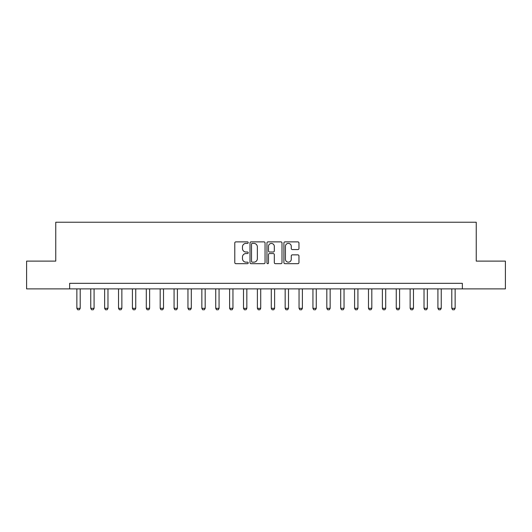 <?xml version="1.0" encoding="UTF-8"?>
<svg xmlns="http://www.w3.org/2000/svg" width="532" height="532" viewBox="0 0 532 532"><rect width="100%" height="100%" fill="white"/><g stroke="black" fill="none" stroke-linecap="round" stroke-linejoin="round"><path stroke-width="0.8" d="M248.225 242.639A0.765 0.765 0 0 0 247.46 241.874L235.876 241.874A1.091 1.091 0 0 0 234.785 242.964L234.785 262.595A1.091 1.091 0 0 0 235.876 263.686L247.46 263.686A0.765 0.765 0 0 0 248.225 262.921A0.765 0.765 0 0 0 247.46 262.156L245.964 262.156A3.491 3.491 0 0 1 242.472 258.672L242.472 257.036A3.491 3.491 0 0 1 245.964 253.545L247.46 253.545A0.765 0.765 0 0 0 248.225 252.78A0.765 0.765 0 0 0 247.46 252.015L245.964 252.015A3.491 3.491 0 0 1 242.472 248.53L242.472 246.895A3.491 3.491 0 0 1 245.964 243.403L247.46 243.403A0.765 0.765 0 0 0 248.225 242.639M297.867 249.561A1.091 1.091 0 0 0 298.957 248.471L298.957 242.964A1.091 1.091 0 0 0 297.867 241.874L284.999 241.874A1.091 1.091 0 0 0 283.908 242.964L283.908 262.595A1.091 1.091 0 0 0 284.999 263.686L297.867 263.686A1.091 1.091 0 0 0 298.957 262.595L298.957 255.945A1.091 1.091 0 0 0 297.867 254.855L292.361 254.855A1.091 1.091 0 0 0 291.27 255.945L291.27 259.244A2.919 2.919 0 0 1 288.351 262.156A2.919 2.919 0 0 1 285.438 259.244L285.438 246.323A2.919 2.919 0 0 1 288.351 243.403A2.919 2.919 0 0 1 291.27 246.323L291.27 248.471A1.091 1.091 0 0 0 292.361 249.561L297.867 249.561M69.645 288.883L26.6 288.883L26.6 261.112L55.76 261.112L55.76 222.23L476.24 222.23L476.24 261.112L505.4 261.112L505.4 288.883L462.355 288.883L462.355 283.33L69.645 283.33L69.645 288.883L462.355 288.883M265.049 242.964A1.091 1.091 0 0 0 263.958 241.874L251.091 241.874A1.091 1.091 0 0 0 250 242.964L250 262.595A1.091 1.091 0 0 0 251.091 263.686L263.958 263.686A1.091 1.091 0 0 0 265.049 262.595L265.049 242.964M268.042 241.874L280.909 241.874A1.091 1.091 0 0 1 282 242.964L282 262.595A1.091 1.091 0 0 1 280.909 263.686L275.403 263.686A1.091 1.091 0 0 1 274.312 262.595L274.312 254.635A1.091 1.091 0 0 0 273.222 253.545L269.571 253.545A1.091 1.091 0 0 0 268.48 254.635L268.48 262.921A0.765 0.765 0 0 1 267.716 263.686A0.765 0.765 0 0 1 266.951 262.921L266.951 242.964A1.091 1.091 0 0 1 268.042 241.874M252.288 243.403A0.765 0.765 0 0 0 251.523 244.168L251.523 261.392A0.765 0.765 0 0 0 252.288 262.156L253.87 262.156A3.491 3.491 0 0 0 257.362 258.672L257.362 246.895A3.491 3.491 0 0 0 253.87 243.403L252.288 243.403M274.312 246.376A2.919 2.919 0 0 0 271.4 243.457A2.919 2.919 0 0 0 268.48 246.376L268.48 250.924A1.091 1.091 0 0 0 269.571 252.015L273.222 252.015A1.091 1.091 0 0 0 274.312 250.924L274.312 246.376M76.867 288.883L76.867 308.327L80.199 308.327L80.199 288.883M80.199 308.327L79.368 309.77L77.699 309.77L76.867 308.327M90.753 288.883L90.753 308.327L94.084 308.327L94.084 288.883M94.084 308.327L93.253 309.77L91.59 309.77L90.753 308.327M104.638 288.883L104.638 308.327L107.976 308.327L107.976 288.883M107.976 308.327L107.138 309.77L105.476 309.77L104.638 308.327M118.53 288.883L118.53 308.327L121.861 308.327L121.861 288.883M121.861 308.327L121.03 309.77L119.361 309.77L118.53 308.327M132.415 288.883L132.415 308.327L135.746 308.327L135.746 288.883M135.746 308.327L134.915 309.77L133.246 309.77L132.415 308.327M146.3 288.883L146.3 308.327L149.632 308.327L149.632 288.883M149.632 308.327L148.8 309.77L147.131 309.77L146.3 308.327M160.185 288.883L160.185 308.327L163.517 308.327L163.517 288.883M163.517 308.327L162.686 309.77L161.016 309.77L160.185 308.327M174.07 288.883L174.07 308.327L177.402 308.327L177.402 288.883M177.402 308.327L176.571 309.77L174.908 309.77L174.07 308.327M187.962 288.883L187.962 308.327L191.294 308.327L191.294 288.883M191.294 308.327L190.456 309.77L188.793 309.77L187.962 308.327M201.847 288.883L201.847 308.327L205.179 308.327L205.179 288.883M205.179 308.327L204.348 309.77L202.679 309.77L201.847 308.327M215.733 288.883L215.733 308.327L219.064 308.327L219.064 288.883M219.064 308.327L218.233 309.77L216.564 309.77L215.733 308.327M229.618 288.883L229.618 308.327L232.95 308.327L232.95 288.883M232.95 308.327L232.118 309.77L230.449 309.77L229.618 308.327M243.503 288.883L243.503 308.327L246.835 308.327L246.835 288.883M246.835 308.327L246.003 309.77L244.334 309.77L243.503 308.327M257.388 288.883L257.388 308.327L260.72 308.327L260.72 288.883M260.72 308.327L259.889 309.77L258.226 309.77L257.388 308.327M271.28 288.883L271.28 308.327L274.612 308.327L274.612 288.883M274.612 308.327L273.774 309.77L272.111 309.77L271.28 308.327M285.165 288.883L285.165 308.327L288.497 308.327L288.497 288.883M288.497 308.327L287.666 309.77L285.997 309.77L285.165 308.327M299.05 288.883L299.05 308.327L302.382 308.327L302.382 288.883M302.382 308.327L301.551 309.77L299.882 309.77L299.05 308.327M312.936 288.883L312.936 308.327L316.267 308.327L316.267 288.883M316.267 308.327L315.436 309.77L313.767 309.77L312.936 308.327M326.821 288.883L326.821 308.327L330.153 308.327L330.153 288.883M330.153 308.327L329.321 309.77L327.652 309.77L326.821 308.327M340.706 288.883L340.706 308.327L344.038 308.327L344.038 288.883M344.038 308.327L343.207 309.77L341.544 309.77L340.706 308.327M354.598 288.883L354.598 308.327L357.93 308.327L357.93 288.883M357.93 308.327L357.092 309.77L355.429 309.77L354.598 308.327M368.483 288.883L368.483 308.327L371.815 308.327L371.815 288.883M371.815 308.327L370.984 309.77L369.314 309.77L368.483 308.327M382.368 288.883L382.368 308.327L385.7 308.327L385.7 288.883M385.7 308.327L384.869 309.77L383.2 309.77L382.368 308.327M396.254 288.883L396.254 308.327L399.585 308.327L399.585 288.883M399.585 308.327L398.754 309.77L397.085 309.77L396.254 308.327M410.139 288.883L410.139 308.327L413.47 308.327L413.47 288.883M413.47 308.327L412.639 309.77L410.97 309.77L410.139 308.327M424.024 288.883L424.024 308.327L427.362 308.327L427.362 288.883M427.362 308.327L426.524 309.77L424.862 309.77L424.024 308.327M437.916 288.883L437.916 308.327L441.247 308.327L441.247 288.883M441.247 308.327L440.41 309.77L438.747 309.77L437.916 308.327M451.801 288.883L451.801 308.327L455.133 308.327L455.133 288.883M455.133 308.327L454.301 309.77L452.632 309.77L451.801 308.327"/></g></svg>
